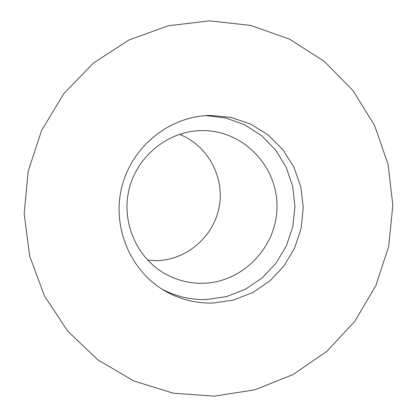 <?xml version="1.0" encoding="UTF-8"?>
<svg xmlns="http://www.w3.org/2000/svg" width="417" height="417" viewBox="0 0 417 417"><rect width="100%" height="100%" fill="white"/><g stroke="black" fill="none" stroke-linecap="round" stroke-linejoin="round"><path stroke-width="0.63" d="M179.404 134.316C207.405 145.194 224.648 176.589 219.274 206.379C214.103 236.199 187.144 259.843 157.12 260.609L147.665 260.172M201.552 130.578L203.647 130.578C243.502 130.886 277.399 166.336 276.992 206.441C277.143 246.541 243.168 282.278 203.496 283.258C190.725 283.586 178.638 280.818 167.233 274.959C137.495 259.582 120.987 223.043 129.015 189.641C136.87 156.203 168.061 130.964 201.552 130.578M205.753 115.608L225.753 117.969L244.659 124.766L261.548 135.645L275.601 150.037L286.151 167.227L292.703 186.368L294.944 206.519L292.791 226.718L286.338 245.983L275.898 263.388L261.975 278.082L245.222 289.346L226.452 296.623L206.571 299.531C190.84 299.959 175.979 296.497 161.989 289.137M210.814 115.4L231.357 117.485L250.841 124.167L268.303 135.077L282.882 149.656L293.886 167.16L300.787 186.717L303.263 207.364L301.204 228.094L294.715 247.891L284.107 265.796L269.893 280.933L252.759 292.541L233.536 300.042L213.16 303.044C195.943 303.508 179.821 299.437 164.804 290.842C130.094 270.779 111.714 226.666 121.873 186.738C131.866 146.768 168.963 116.645 209.037 115.441L210.814 115.4M209.636 20.85L250.742 25.437L289.554 39.172L324.176 61.268L352.964 90.536L374.586 125.475L388.076 164.361L392.84 205.305L388.701 246.364L375.873 285.593L354.95 321.137L326.897 351.286L293.015 374.57L254.881 389.801L214.322 396.15L173.3 393.2L133.867 380.976L98.042 359.986L67.705 331.181L44.499 295.976L29.701 256.158L24.16 213.78L28.21 171.085L41.664 130.339L63.791 93.695L93.387 63.082L128.858 40.063L168.296 25.771L209.636 20.85"/></g></svg>
